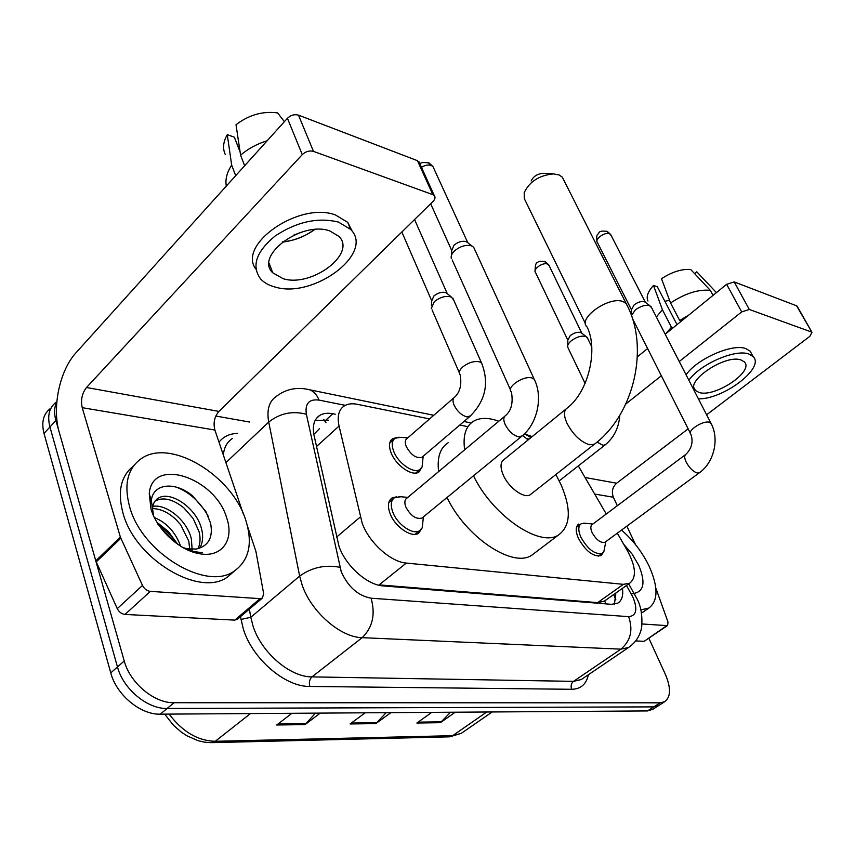 <?xml version="1.0" encoding="UTF-8"?>
<svg xmlns="http://www.w3.org/2000/svg" width="855" height="855" viewBox="0 0 855 855"><rect width="100%" height="100%" fill="white"/><g stroke="black" fill="none" stroke-linecap="round" stroke-linejoin="round"><path stroke-width="1.28" d="M421.943 467.247L418.875 472.078C412.26 476.812 395.726 465.387 391.066 452.701C388.565 445.872 389.121 441.191 392.712 438.658L396.464 437.642M603.523 552.095L601.172 555.568C593.349 557.118 585.739 551.325 578.343 538.19C575.394 531.094 575.543 526.381 578.792 524.04L577.959 524.671M422.124 527.973L418.651 533.253C411.554 538.212 394.796 526.723 390.03 513.47C387.368 505.957 388.052 500.784 392.082 497.963L396.335 496.851M429.584 418.929L357.262 404.297C352.089 403.282 347.793 403.795 344.362 405.858C338.772 409.577 336.998 416.31 339.061 426.057L362.199 523.249C369.2 542.733 390.682 562.013 406.307 563.071L623.391 584.339L629.697 583.217C636.676 577.51 635.917 566.683 627.42 550.716L617.321 533.157M605.393 600.424L608.482 598.233M319.364 428.761L314.672 433.549L313.678 433.41M406.307 563.071L379.128 584.884L597.634 602.625L604.41 601.151M529.16 439.064L526.456 438.519M467.268 426.549L459.798 425.042M606.281 513.994L578.311 465.911M335.256 414.205L332.809 413.735C327.54 412.751 323.158 413.318 319.652 415.455C314.031 419.239 312.171 425.929 314.084 435.548L339.029 546.441C345.837 566.01 367.329 585.109 383.147 585.91L611.549 604.335L617.78 603.138C621.852 600.584 623.413 595.646 622.461 588.326M648.817 638.172L665.34 674.296C671.09 687.912 670.865 697.049 664.677 701.709L660.124 702.821L174.035 702.725C154.349 703.291 130.035 683.081 124.242 660.99L55.906 420.532C53.918 413.264 54.218 407.033 56.815 401.839M215.823 416.043L249.532 422.028M652.825 709.297L647.492 710.933L160.27 714.171C140.573 714.866 116.408 694.88 110.765 672.896L44 433.389L49.932 426.987C47.068 415.637 49.269 407.279 56.537 401.893C49.269 407.279 47.068 415.637 49.932 426.987L117.477 666.964L49.932 426.987L55.906 420.532M160.27 714.171L167.12 708.474C147.434 709.105 123.195 689.002 117.477 666.964C123.195 689.002 147.434 709.105 167.12 708.474L653.786 706.882L167.12 708.474L174.035 702.725M659.109 705.279L653.786 706.882L659.109 705.279M615.771 593.071L614.446 604.261M315.121 420.468L328.737 420.179M450.553 712.236L440.368 722.689L455.234 712.215M431.786 712.365L416.855 723.02L440.368 722.689M315.495 713.145L305.064 724.602L320.219 713.113M291.908 713.294L276.71 724.997L305.064 724.602M386.161 712.675L375.847 723.597L390.874 712.643M365.171 712.814L350.08 723.961L375.847 723.597M44 433.389C41.179 422.06 43.402 413.692 50.68 408.273M245.716 520.064C253.005 543.299 249.19 560.292 234.281 571.055C206.739 591.585 141.855 553.121 129.607 506.684C123.686 484.358 127.587 468.326 141.321 458.601C170.594 437.867 232.197 475.626 245.716 520.064M234.644 570.83L227.473 577.039C199.846 597.656 135.09 559.48 123.002 513.139C117.317 491.721 120.822 476 133.508 465.986M151.014 509.153L149.251 493.741C151.966 456.271 215.375 477.774 226.671 517.863C234.665 540.21 221.445 558.454 198.702 553.559C179.208 550.15 156.893 529.48 151.014 509.153M183.152 547.649L187.534 548.857L196.244 549.049C208.545 546.099 213.312 537.453 210.554 523.11L205.873 511.504L192.514 495.793C174.762 480.98 153.024 483.62 151.335 500.496L153.569 515.822M198.125 548.686C200.316 543.534 200.626 537.88 199.055 531.725L193.177 518.525L183.857 507.859C172.956 499.235 163.508 496.883 155.535 500.795L155.022 501.126M199.717 548.226C202.795 542.754 203.437 536.459 201.641 529.341C197.003 508.009 169.931 490.022 158.1 498.326C153.28 501.468 151.613 506.887 153.12 514.56M189.735 549.199L188.795 541.183L180.694 524.82L176.419 519.968C168.681 512.54 160.719 508.746 152.543 508.586M192.129 549.359L191.349 538.832C187.181 520.567 166.49 503.713 152.799 506.374M177.413 544.037L168.424 531.596L177.669 544.218M168.424 531.596L157.053 522.352M180.608 546.153C175.489 532.216 166.757 522.683 154.402 517.564M159.383 525.943L175.692 542.797M157.715 524.233C165.389 529.149 171.684 535.561 176.611 543.47M186.785 549.38L189.35 549.615M186.08 549.188L195.186 552.084L202.464 552.725L194 551.582L185.204 548.76M208.235 516.26C200.017 501.714 189.276 491.967 176.023 487.029M193.519 552.223L196.49 552.629M237.711 619.009L234.783 620.121L260.048 598.65L150.33 591.371L125.033 614.435C121.645 613.997 119.059 612.073 117.263 608.642L95.781 560.816L59.241 432.256C51.834 407.482 59.658 370.343 76.106 352.655L287.43 118.289C290.796 115.104 294.483 114.057 298.481 115.136L313.475 151.378C309.457 150.362 305.727 151.442 302.275 154.616L86.505 387.507C82.005 393.3 80.573 400.022 82.219 407.675L120.384 537.132L142.486 585.451C144.324 588.913 146.932 590.891 150.33 591.371M234.783 620.121L125.033 614.435M243.098 513.321L214.883 430.044C213.087 422.915 214.434 416.716 218.944 411.415L433.025 201.417C435.152 199.172 435.569 197.227 434.276 195.581L432.833 194.662L417.454 160.676L298.481 115.136M417.454 160.676L419.655 163.284M432.833 194.662L313.475 151.378M260.048 598.65L262.271 598.158L263.703 593.872L255.88 551.261L247.651 526.755M329.795 230.946C301.719 220.526 254.363 255.891 272.745 272.788L283.048 278.655C311.156 287.825 356.92 253.882 338.943 236.397L329.795 230.946M240.127 152.126L234.377 137.195L227.28 134.684L231.673 165.133L235.681 175.681M282.225 242.136C294.163 240.683 305 236.482 314.747 229.525M352.474 231.694L347.718 222.364L335.545 215C299.603 201.107 236.739 244.733 255.923 269.154M274.882 286.981C313.122 299.154 375.003 253.337 350.636 229.397L338.473 222.086C317.846 217.085 296.696 221.744 275.021 236.076C256.083 251.819 251.274 266.097 260.593 278.912C264.024 282.652 268.791 285.346 274.882 286.981M231.673 165.133C226.906 172.4 225.121 179.379 226.319 186.059M227.28 134.684C223.166 141.812 222.492 148.385 225.239 154.413M267.155 140.776C256.938 143.907 248.089 148.706 240.586 155.172L236.012 124.745C248.88 114.88 262.752 110.936 277.629 112.903L284.373 121.677M244.658 165.731L240.586 155.172M293.757 235.157L301.516 232.143M282.642 241.815C294.377 240.757 304.904 236.675 314.223 229.568M563.99 180.49L562.301 177.156L559.074 174.954L553.516 173.896C539.291 175.286 529.512 181.527 524.19 192.642L524.329 198.681L585.525 323.81M565.903 409.107L503.99 459.595C500.389 462.138 500.079 467.151 503.082 474.643C508.298 487.468 524.062 499.042 530.239 494.735L531.383 493.827M555.868 474.546L560.987 484.571C571.482 509.249 570.67 526.039 558.55 534.952C540.093 547.884 492.662 515.789 473.488 475.808M535.305 552.544L531.81 555.184C512.915 568.447 465.665 537.164 447.058 497.482M464.65 449.805C462.737 435.665 465.719 426.121 473.595 421.184C480.136 417.486 488.536 417.497 498.807 421.226M522.736 435.409L528.069 439.962M438.626 471.597C436.948 457.457 440.133 447.838 448.17 442.74M530.25 494.714L595.39 443.435M531.147 180.971C533.328 176.419 537.325 173.854 543.117 173.309L543.684 173.341M422.776 517.382L421.91 518.098C415.915 519.477 410.539 515.747 405.794 506.908C404.255 502.665 404.618 499.748 406.884 498.155L504.674 416.31M422.936 521.208L422.242 527.717L419.623 530.677C412.986 535.316 397.276 524.532 392.798 512.102C390.286 505.059 390.917 500.207 394.7 497.557L401.006 496.744M451.333 258.488C450.703 256.147 451.771 253.614 454.55 250.889C460.14 246.272 465.729 244.573 471.308 245.791L473.649 247.223L474.685 249.478M451.472 255.314L451.664 250.718L453.984 245.225C458.002 241.89 462.021 240.672 466.039 241.559L467.909 242.799M605.34 541.985L604.902 542.305C600.531 543.149 596.245 539.879 592.055 532.483C590.367 528.476 590.431 525.814 592.248 524.51L685.443 454.689M604.613 547.873L603.908 551.443L602.187 553.313C594.877 554.767 587.738 549.327 580.791 537.004C578.023 530.346 578.151 525.932 581.197 523.741L585.248 523.26M631.428 315.623L635.19 310.087C640.395 306.186 645.162 304.679 649.469 305.556L651.596 307.704M631.524 315.078L631.439 309.873L634.057 304.946C637.798 302.136 641.229 301.046 644.339 301.687L645.461 302.403M422.68 456.656L421.857 457.361C416.118 458.59 410.902 454.935 406.2 446.406C404.768 442.548 405.056 439.908 407.066 438.487L453.823 397.874M431.294 308.537L434.308 301.687C440.378 296.92 446.118 295.402 451.515 297.145L453.759 300.201M422.669 461.176L422.092 466.948L419.794 469.566C413.596 473.991 398.099 463.271 393.717 451.376C391.366 444.974 391.879 440.582 395.245 438.209L400.461 437.365M431.433 305.716L431.679 301.013L433.838 296.054C437.664 292.944 441.522 291.747 445.423 292.474L447.4 293.757M585.098 383.414L567.784 347.29C567.293 345.42 568.404 343.293 571.108 340.91C576.783 336.731 581.817 335.32 586.209 336.656L587.823 338.708M567.795 345.399L567.816 340.301L570.21 335.684C573.844 332.926 577.275 331.836 580.513 332.413L581.881 333.258M644.595 641.026L666.815 625.614L642.105 623.979M643.601 641.314L635.746 640.908M637.403 356.824L647.609 348.53M665.211 334.22L726.632 284.32L734.189 281.915L749.311 309.467L741.691 311.915L679.244 361.537M706.615 414.803L809.856 336.314L811.972 332.328L796.593 305.812L734.189 281.915M796.593 305.812L797.373 306.592M811.459 332.007L749.311 309.467M661.353 375.751L625.849 403.966M688.147 428.847L616.637 483.214C612.469 487.061 611.378 491.732 613.345 497.215L617.321 505.722M666.815 625.614L667.648 625.454L667.99 621.97L655.796 588.037M626.865 526.135L635.447 544.507M741.039 359.987C725.457 353.906 684.481 381.565 695.404 390.468L699.037 392.456C714.78 397.917 754.794 371.113 744.235 361.825L741.039 359.987M677.01 324.633L657.335 286.778L653.498 285.42L662.401 309.702L671.464 327.209L673.163 327.764M751.919 354.44L750.102 351.095L745.849 348.605C732.382 343.283 696.985 358.822 686.063 374.811M698.417 398.858C723.683 399.36 765.514 367.49 753.02 356.482L748.766 354.002C735.311 348.755 699.839 364.316 688.863 380.251M671.464 327.209L665.863 333.696M662.401 309.702L656.373 317.002M716.415 292.613L696.75 271.794L694.581 273.6M716.383 292.645L715.304 291.459M653.498 285.42C647.844 291.641 645.995 296.845 647.951 301.035M698.043 273.162L696.75 271.794M664.88 301.291L669.561 300.297M688.799 315.057L679.704 320.507L670.555 302.969L661.503 278.698C672.073 271.879 681.809 268.812 690.712 269.507L710.323 290.347L713.027 295.37M681.392 321.074L679.704 320.507M710.323 290.347C698.375 289.172 685.122 293.383 670.555 302.969M621.478 530.1C633.138 540.136 642.415 552.287 649.298 566.544C658.339 587.129 658.19 600.969 648.87 608.055L640.908 609.861M644.21 611.272L641.56 612.928M623.755 544.336L632.198 554.2L638.728 565.326C645.632 581.999 644.093 591.35 634.111 593.391M336.507 537.154L360.286 516.997M323.65 419.356L325.958 422.723M604.784 601.172L605.874 603.886M316.51 446.524L339.061 426.057M597.634 602.625L623.391 584.339M345.27 405.345L319.033 400.097C309.05 398.836 304.829 403.56 306.379 414.269L341.198 571.6C348.06 586.893 358.021 595.764 371.081 598.201L628.617 616.647C636.387 615.953 637.851 609.508 632.999 597.292L626.469 585.493M630.253 646.337L628.553 647.513L620.922 649.159L362.157 637.67C340.45 637.413 310.942 611.656 302.05 584.713L299.656 576.078L250.793 617.289L252.962 625.828C261.17 652.397 290.123 677.213 311.979 676.882L573.513 681.371L581.336 679.522L582.886 678.475M588.358 674.766C586.359 684.246 580.791 689.087 571.653 689.29L309.841 686.447C308.805 682.472 309.521 679.287 311.979 676.882L362.157 637.67C372.63 627.485 375.602 614.328 371.081 598.201M634.859 594.706L634.314 593.744L631.182 593.765M309.841 686.447C285.217 686.993 252.482 659.045 243.344 629.077L240.469 616.669M218.998 442.185C223.358 436.606 229.6 433.656 237.711 433.346M124.242 660.99L110.765 672.896M660.124 702.821L647.492 710.933M339.937 567.314C325.263 564.46 311.84 567.389 299.656 576.078L268.727 422.081L225.923 462.619M306.379 414.269C292.485 410.624 279.927 413.221 268.727 422.081C266.546 409.866 269.101 401.273 276.379 396.325C286.265 388.875 297.39 386.706 309.767 389.816L306.635 389.143M232.282 438.551C227.035 442.067 224.053 447.56 223.358 455.052M249.361 609.123L250.793 617.289L240.939 619.458M628.617 616.647C633.277 629.985 630.712 640.823 620.922 649.159L573.513 681.371C571.183 683.359 570.563 685.999 571.653 689.29M530.934 437.632L524.436 433.827M319.033 400.097C316.959 394.828 313.871 391.398 309.767 389.816L433.763 415.295M615.482 593.274L615.878 593.969M326.289 419.72L332.809 413.735M212.307 742.632L448.469 736.871L461.305 733.334L463.121 732.072M169.151 714.117C182.478 731.784 197.858 740.836 215.278 741.296L211.035 742.664L204.644 742.183L198.189 740.719L187.074 735.877L181.335 732.126L173.426 725.232L164.716 714.149M250.451 713.572L215.278 741.296L452.648 735.685L486.773 712.001M376.852 722.699L351.33 723.041M306.079 723.661L277.961 724.035M441.362 721.834L418.084 722.144M218.944 411.415L86.505 387.507M214.883 430.044L82.219 407.675M95.781 560.816L120.384 537.132M302.275 154.616L287.43 118.289M120.812 538.265L96.188 561.938M117.263 608.642L142.486 585.451M562.301 177.156L626.074 303.397L622.91 301.526C608.91 295.905 577.093 318.637 587.032 326.92C598.329 348.851 588.881 391.622 567.057 408.166C563.669 410.528 563.605 415.487 566.886 423.075C573.032 434.639 580.566 441.875 589.49 444.76L594.3 444.29C634.089 414.696 650.089 346.756 626.074 303.397L627.591 306.4M421.483 167.324C425.021 165.154 428.28 164.534 431.273 165.453L432.983 166.597L433.774 168.339M428.141 162.632L431.273 165.453M522.245 435.836L518.814 436.905C513.278 435.484 508.682 431.273 505.038 424.262C503.253 419.923 503.413 417.048 505.497 415.626C511.333 410.678 513.31 402.791 511.418 391.964C505.786 387.443 523.367 375.324 531.863 377.953L534.161 379.128L535.091 381.148M631.364 309.617L597.495 242.67C594.097 239.507 604.784 231.577 609.551 233.768L611.133 235.456M606.462 231.16L609.551 233.768M699.657 472.548L697.68 473.093C693.523 471.992 689.707 468.38 686.255 462.266C684.342 458.184 684.214 455.555 685.849 454.379C691.716 448.512 693.416 441.832 690.926 434.34C686.533 430.984 702.928 420.211 709.383 422.263L711.381 424.091M470.624 415.808L467.065 416.919C461.7 415.519 457.35 411.554 454.037 405.035C452.498 401.145 452.69 398.516 454.636 397.169C460.022 392.178 461.871 384.718 460.182 374.8C458.504 372.716 459.349 370.097 462.705 366.945C468.529 362.477 474.172 360.789 479.634 361.879L481.568 363.022L482.434 364.978M414.622 219.468L415.103 220.772M567.741 339.98L535.593 272.66C532.291 269.528 542.572 262.036 547.467 264.035L549.252 265.894M544.261 261.331L547.467 264.035M605.426 444.686L603.01 445.37L597.079 442.046M616.637 483.214L585.301 477.55M613.345 497.215L594.823 494.094M741.691 311.915L726.632 284.32M392.712 438.658L391.173 440.004M392.082 497.963L390.446 499.341M613.708 594.524L615.835 599.815M604.079 601.343L629.697 583.217M583.356 678.154L628.553 647.513C635.65 642.629 640 635.949 641.635 627.463C642.586 615.686 640.994 606.067 636.879 598.618L628.692 583.922M664.677 701.709L652.066 709.789M532.205 436.584L524.35 433.913M471.126 422.969L463.955 421.504M316.307 418.544L319.652 415.455M492.181 711.969L461.305 733.334L449.655 736.85M234.281 571.055L227.473 577.039M151.335 500.496L149.251 493.741M158.1 498.326L155.535 500.795M187.534 548.857L194 551.582M195.186 552.084L198.702 553.559M434.276 195.581L418.897 161.627M262.271 598.158L237.017 619.597M269.133 263.265L272.745 272.788M347.718 222.364L350.636 229.397M558.55 534.952L531.81 555.184M543.117 173.309L553.516 173.896M420.062 164.181C420.404 162.461 423.449 162.087 429.21 163.07L432.983 166.597L467.738 242.606M421.91 518.098L521.432 436.51C537.154 424.486 543.481 397.083 534.161 379.128L473.649 247.223M423.396 516.88L422.242 527.717M419.623 530.677L415.167 534.311M407.782 497.407L398.761 496.52M393.161 498.85L388.811 502.526M510.499 389.923L452.199 259.952M466.648 241.805L472.142 246.122M430.663 203.736L451.547 250.13M596.993 241.644C596.02 233.33 597.88 235.093 598.799 233.03C599.547 231.085 602.454 230.604 607.51 231.587L610.63 234.473L645.407 302.339M604.902 542.305L699.262 472.847C714.021 462.683 719.75 438.679 710.815 422.979L650.944 306.443M605.832 541.621L603.908 551.443M602.187 553.313L598.211 556.231M592.868 524.04L583.783 523.11M580.417 524.329L576.505 527.268M690.348 433.207L632.315 318.231M644.713 301.847L649.992 305.769M421.857 457.361L469.823 416.503C488.59 397.896 487.745 378.701 481.568 363.022L452.851 298.128M459.327 372.812L432.053 309.841M423.172 456.249L422.092 466.948M419.794 469.566L415.669 473.05M414.557 219.532L447.208 293.511M407.814 437.835L398.847 437.258M446.235 292.795L451.515 297.145M393.802 439.47L389.773 442.997M401.839 232.015L431.561 300.447M535.08 271.559C535.102 265.178 535.989 262.164 537.752 262.517C538.041 261.277 540.542 260.999 545.244 261.683L548.75 264.847L581.785 333.14M559.223 480.852L604.934 445.07C613.922 437.76 618.87 427.831 619.789 415.284M559.533 480.617L559.416 481.258M591.692 346.692L587.161 337.351M581.09 332.627L586.209 336.656M811.972 332.328L797.117 306.133M667.648 625.454L644.446 641.132M694.068 387.881L695.404 390.468M750.102 351.095L753.02 356.482M648.87 608.055L642.586 612.394"/></g></svg>
